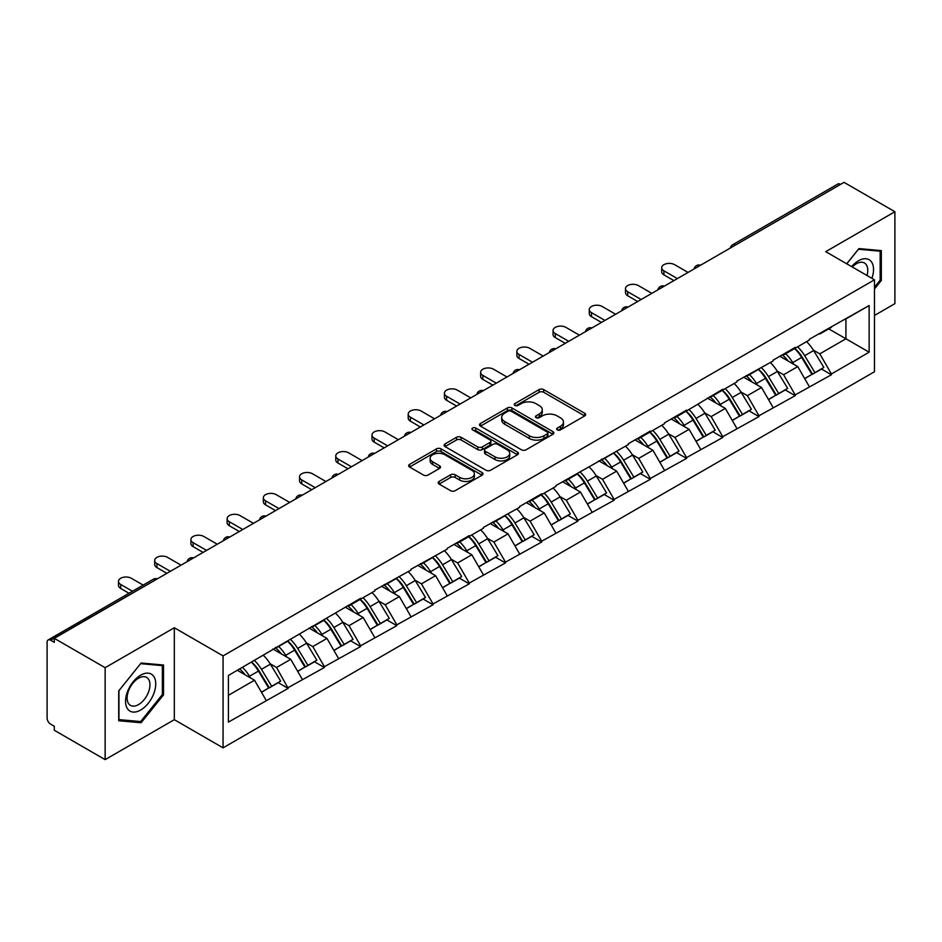 <?xml version="1.0" encoding="UTF-8"?>
<svg xmlns="http://www.w3.org/2000/svg" width="942" height="942" viewBox="0 0 942 942"><rect width="100%" height="100%" fill="white"/><g stroke="black" fill="none" stroke-linecap="round" stroke-linejoin="round"><path stroke-width="1.41" d="M557.311 429.893A2.261 1.307 0 0 0 560.502 429.893L584.711 415.917A3.226 1.86 0 0 0 585.653 414.598A3.226 1.86 0 0 0 584.711 413.279L543.687 389.599A3.226 1.86 0 0 0 539.13 389.599L514.921 403.576A2.261 1.307 0 0 0 514.261 404.507A2.261 1.307 0 0 0 514.921 405.425A2.261 1.307 0 0 0 518.112 405.425L521.244 403.612A10.315 5.958 0 0 1 535.833 403.612L539.248 405.59A10.315 5.958 0 0 1 542.274 409.794A10.315 5.958 0 0 1 539.248 414.009L536.116 415.811A2.261 1.307 0 0 0 535.456 416.741A2.261 1.307 0 0 0 536.116 417.659A2.261 1.307 0 0 0 539.307 417.659L542.439 415.846A10.315 5.958 0 0 1 557.028 415.846L560.443 417.824A10.315 5.958 0 0 1 563.457 422.028A10.315 5.958 0 0 1 560.443 426.243L557.311 428.045A2.261 1.307 0 0 0 556.651 428.975A2.261 1.307 0 0 0 557.311 429.893L557.311 428.045M439.102 481.433A3.226 1.86 0 0 0 438.16 482.74A3.226 1.86 0 0 0 439.102 484.058L450.606 490.7A3.226 1.86 0 0 0 455.163 490.7L482.057 475.18A3.226 1.86 0 0 0 482.999 473.861A3.226 1.86 0 0 0 482.057 472.554L441.033 448.863A3.226 1.86 0 0 0 436.476 448.863L409.593 464.394A3.226 1.86 0 0 0 408.651 465.713A3.226 1.86 0 0 0 409.593 467.02L423.488 475.051A3.226 1.86 0 0 0 428.045 475.051L439.561 468.41A3.226 1.86 0 0 0 440.503 467.091A3.226 1.86 0 0 0 439.561 465.772L432.661 461.792A8.619 4.981 0 0 1 430.141 458.271A8.619 4.981 0 0 1 435.463 453.679A8.619 4.981 0 0 1 444.86 454.75L471.86 470.341A8.619 4.981 0 0 1 474.379 473.861A8.619 4.981 0 0 1 469.057 478.465A8.619 4.981 0 0 1 459.661 477.382L455.163 474.78A3.226 1.86 0 0 0 450.606 474.78L439.102 481.433L439.102 484.058M174.317 627.749L105.139 667.69L54.295 638.335L844.056 182.371L894.9 211.726L825.722 251.667L874.47 279.809L223.066 655.891L174.317 627.749L174.317 719.688L223.066 747.842L223.066 655.891M521.479 449.793A3.226 1.86 0 0 0 526.036 449.793L552.919 434.262A3.226 1.86 0 0 0 553.861 432.955A3.226 1.86 0 0 0 552.919 431.636L511.906 407.957A3.226 1.86 0 0 0 507.349 407.957L480.455 423.476A3.226 1.86 0 0 0 479.513 424.795A3.226 1.86 0 0 0 480.455 426.114L521.479 449.793M473.496 430.376A2.261 1.307 0 0 1 475.792 430.694L475.792 428.021L517.488 452.089A3.226 1.86 0 0 1 518.43 453.408A3.226 1.86 0 0 1 517.488 454.727L490.605 470.246A3.226 1.86 0 0 1 486.037 470.246L445.024 446.567L445.024 443.941A3.226 1.86 0 0 0 444.082 445.248A3.226 1.86 0 0 0 445.024 446.567M445.024 443.941L456.529 437.288A3.226 1.86 0 0 1 461.085 437.288L477.724 446.897A3.226 1.86 0 0 0 482.28 446.897L489.911 442.493A3.226 1.86 0 0 0 490.864 441.174A3.226 1.86 0 0 0 489.911 439.855L472.601 429.858A2.261 1.307 0 0 1 471.942 428.94A2.261 1.307 0 0 1 473.331 427.739A2.261 1.307 0 0 1 475.792 428.021M223.066 747.842L874.47 371.749L874.47 279.809M251.549 662.096A21.996 12.705 -120 0 1 259.074 670.904L269.33 687.825L278.267 682.667L288.181 688.39L276.571 667.489L270.142 663.769M288.181 688.39L228.411 722.102L228.411 675.461L360.609 598.323L360.609 599.136L374.775 590.952L374.775 590.151L410.995 570.051L410.995 569.239L447.203 549.139L447.203 548.338L469.257 535.598L469.257 536.41L483.423 528.226L483.423 527.426L519.631 507.326L519.631 506.513L541.685 493.785L541.685 494.585L555.851 486.413L555.851 485.613L628.279 444.6L628.279 443.788L650.333 431.059L650.333 431.86L664.499 423.688L664.499 422.887L686.553 410.147L686.553 410.959L722.761 389.246L722.761 390.047L736.927 381.875L736.927 381.063L773.135 360.963L773.135 360.162L795.189 347.421L795.189 348.234L809.355 340.05L809.355 339.25L869.136 305.538L869.136 352.178L831.409 373.962L819.799 353.862L813.37 350.141M794.777 348.469A21.996 12.705 -120 0 1 802.301 357.277L812.557 374.198L821.495 369.04L831.409 374.763L831.409 373.962M831.409 374.763L795.189 394.875L783.591 374.763L777.15 371.054M758.557 369.382A21.996 12.705 -120 0 1 766.093 378.189L776.338 395.11L785.275 389.953L795.189 395.675L795.189 394.875M795.189 395.675L758.981 415.775L747.371 395.675L740.942 391.966M722.337 390.294A21.996 12.705 -120 0 1 729.873 399.09L740.129 416.023L749.067 410.865L758.981 416.588L758.981 415.775M758.981 416.588L722.761 436.688L711.151 416.588L704.722 412.867M686.129 411.195A21.996 12.705 -120 0 1 693.653 420.002L703.909 436.923L712.847 431.766L722.761 437.488L722.761 436.688M722.761 437.488L686.553 457.6L674.943 437.488L668.514 433.779M649.909 432.107A21.996 12.705 -120 0 1 657.445 440.915L667.69 457.836L676.627 452.678L686.553 458.401L686.553 457.6M686.553 458.401L650.333 478.501L638.723 458.401L632.294 454.692M613.701 453.02A21.996 12.705 -120 0 1 621.225 461.815L631.481 478.748L640.419 473.59L650.333 479.313L650.333 478.501M650.333 479.313L614.113 499.413L602.515 479.313L596.086 475.592M577.481 473.92A21.996 12.705 -120 0 1 585.017 482.728L595.262 499.649L604.199 494.491L614.113 500.214L614.113 499.413M614.113 500.214L577.905 520.325L566.295 500.214L559.866 496.505M541.273 494.833A21.996 12.705 -120 0 1 548.797 503.64L559.053 520.561L567.991 515.404L577.905 521.126L577.905 520.325M577.905 521.126L541.685 541.226L530.087 521.126L523.646 517.417M505.053 515.745A21.996 12.705 -120 0 1 512.578 524.541L522.834 541.473L531.771 536.316L541.685 542.039L541.685 541.226M541.685 542.039L505.477 562.139L493.867 542.039L487.438 538.318M468.833 536.646A21.996 12.705 -120 0 1 476.369 545.453L486.625 562.374L495.563 557.217L505.477 562.939L505.477 562.139M505.477 562.939L469.257 583.051L457.647 562.939L451.218 559.23M432.625 557.558A21.996 12.705 -120 0 1 440.149 566.366L450.406 583.286L459.343 578.129L469.257 583.852L469.257 583.051M469.257 583.852L433.049 603.952L421.439 583.852L415.01 580.142M396.405 578.47A21.996 12.705 -120 0 1 403.941 587.266L414.186 604.199L423.123 599.041L433.049 604.764L433.049 603.952M433.049 604.764L396.829 624.864L385.219 604.764L378.79 601.043M360.197 599.371A21.996 12.705 -120 0 1 367.721 608.179L377.978 625.099L386.915 619.942L396.829 625.665L396.829 624.864M396.829 625.665L360.609 645.776L349.011 625.665L342.582 621.956M323.977 620.283A21.996 12.705 -120 0 1 331.513 629.091L341.758 646.012L350.695 640.854L360.609 646.577L360.609 645.776M360.609 646.577L324.401 666.677L312.791 646.577L306.362 642.868M287.769 641.196A21.996 12.705 -120 0 1 295.293 649.992L305.549 666.924L314.487 661.767L324.401 667.489L324.401 666.677M324.401 667.489L288.181 687.589M275.876 647.248L276.571 647.649L288.181 640.949M276.571 667.489L290.737 659.306L272.862 648.991M302.347 679.418L290.737 659.306M312.096 626.336L312.791 626.736L324.401 620.036M312.791 646.577L326.956 638.405L309.082 628.078M338.555 658.505L326.956 638.405M348.305 605.435L349.011 605.836L360.609 599.136M349.011 625.665L363.165 617.493L345.29 607.178M374.775 637.593L363.165 617.493M384.524 584.523L385.219 584.923L396.829 578.223M385.219 604.764L399.384 596.58L381.51 586.265M410.995 616.692L399.384 596.58M420.744 563.61L421.439 564.011L433.049 557.311M421.439 583.852L435.593 575.68L417.718 565.353M447.203 595.78L435.593 575.68M456.952 542.71L457.647 543.11L469.257 536.41M457.647 562.939L471.812 554.767L453.938 544.452M483.423 574.867L471.812 554.767M493.172 521.797L493.867 522.198L505.477 515.498M493.867 542.039L508.032 533.855L490.146 523.54M519.631 553.967L508.032 533.855M529.38 500.885L530.087 501.285L541.685 494.585M530.087 521.126L544.24 512.954L526.366 502.628M555.851 533.054L544.24 512.954M565.6 479.984L566.295 480.385L577.905 473.685M566.295 500.214L580.46 492.042L562.586 481.727M592.059 512.142L580.46 492.042M601.82 459.072L602.515 459.472L614.113 452.772M602.515 479.313L616.669 471.13L598.794 460.815M628.279 491.241L616.669 471.13M638.028 438.16L638.723 438.56L650.333 431.86M638.723 458.401L652.888 450.229L635.014 439.902M664.499 470.329L652.888 450.229M674.248 417.259L674.943 417.659L686.553 410.959M674.943 437.488L689.097 429.317L671.222 419.002M700.707 449.416L689.097 429.317M710.456 396.347L711.151 396.747L722.761 390.047M711.151 416.588L725.316 408.404L707.442 398.089M736.927 428.516L725.316 408.404M746.676 375.434L747.371 375.834L758.981 369.134M747.371 395.675L761.536 387.503L743.65 377.177M773.135 407.603L761.536 387.503M782.884 354.533L783.591 354.934L795.189 348.234M783.591 374.763L797.744 366.591L779.87 356.276M809.355 386.691L797.744 366.591M840.582 184.385L735.419 245.097M733.936 245.944A4.922 2.838 120 0 1 735.184 244.955A4.922 2.838 60 0 0 732.723 244.72L837.885 183.996A4.922 2.838 60 0 1 840.346 184.243M819.104 333.621L819.799 334.021L831.409 327.321M819.799 353.862L845.916 338.779L845.916 318.949L869.136 305.538M828.736 328.864L869.136 352.178M874.47 315.464L894.9 303.665L894.9 211.726M105.139 667.69L105.139 759.629L54.295 730.274L54.295 726.258L50.585 724.115A4.922 2.838 -120 0 1 47.1 718.087L47.1 642.22A4.922 2.838 -120 0 1 48.124 639.971A4.922 2.838 -120 0 1 50.585 640.207L54.295 642.35L54.295 638.335M105.139 759.629L174.317 719.688M228.411 695.302L254.528 680.218L237.349 670.304M266.127 700.318L254.528 680.218M801.795 357.666L802.937 358.337M765.575 378.578L766.729 379.237M729.367 399.49L730.509 400.15M693.147 420.391L694.301 421.062M656.939 441.303L658.081 441.963M620.719 462.216L621.873 462.875M584.499 483.116L585.653 483.788M548.291 504.029L549.433 504.688M512.071 524.941L513.225 525.601M475.863 545.842L477.005 546.513M439.643 566.754L440.797 567.414M403.435 587.667L404.577 588.326M367.215 608.567L368.369 609.238M330.995 629.48L332.149 630.139M294.787 650.392L295.929 651.052M258.567 671.293L259.721 671.964M874.47 288.994L881.323 280.469L881.323 250.596L858.916 248.594L846.717 263.784M163.519 665.017L141.123 663.015L118.716 690.886L118.716 720.748L141.123 722.749L163.519 694.89L163.519 665.017M558.206 430.211L560.443 428.916A10.315 5.958 0 0 0 563.457 424.712L563.457 422.028M542.274 409.794L542.274 412.478A10.315 5.958 0 0 1 539.248 416.682L537.022 417.977M584.664 415.94L543.687 392.284A3.226 1.86 0 0 0 539.13 392.284L515.827 405.743M552.919 431.636L552.919 434.262L511.906 410.63A3.226 1.86 0 0 0 507.349 410.63L480.502 426.137L480.455 423.476M547.22 433.873A2.261 1.307 0 0 0 547.891 432.955A2.261 1.307 0 0 0 547.22 432.025L511.223 411.242A2.261 1.307 0 0 0 508.032 411.242L504.724 413.149A10.315 5.958 0 0 0 501.709 417.365A10.315 5.958 0 0 0 504.724 421.569L529.333 435.781A10.315 5.958 0 0 0 543.923 435.781L547.22 433.873L547.22 436.546A2.261 1.307 0 0 0 547.891 435.628L547.891 432.955M501.709 417.365L501.709 420.038A10.315 5.958 0 0 0 504.724 424.253L504.724 421.569M547.22 436.546L543.923 438.454A10.315 5.958 0 0 1 529.333 438.454L504.724 424.253M445.071 446.59L456.529 439.973L456.529 437.288M490.864 441.174L490.864 443.859A3.226 1.86 0 0 1 489.911 445.166L482.28 449.581A3.226 1.86 0 0 1 477.724 449.581L461.085 439.973A3.226 1.86 0 0 0 456.529 439.973M475.792 430.694L517.441 454.75M494.986 456.858A8.619 4.981 0 0 0 504.382 457.942A8.619 4.981 0 0 0 509.704 453.337A8.619 4.981 0 0 0 507.173 449.817L497.659 444.33A3.226 1.86 0 0 0 493.102 444.33L485.471 448.733A3.226 1.86 0 0 0 484.529 450.052A3.226 1.86 0 0 0 485.471 451.371L494.986 456.858L494.986 459.543A8.619 4.981 0 0 0 504.382 460.614A8.619 4.981 0 0 0 509.704 456.022L509.704 453.337M484.529 450.052L484.529 452.737A3.226 1.86 0 0 0 485.471 454.044L485.471 451.371M494.986 459.543L485.471 454.044M474.379 473.861L474.379 476.546A8.619 4.981 0 0 1 469.057 481.138A8.619 4.981 0 0 1 459.661 480.067L455.163 477.464A3.226 1.86 0 0 0 450.606 477.464L439.149 484.082M430.141 458.271L430.141 460.956A8.619 4.981 0 0 0 432.661 464.477L432.661 461.792M439.514 468.433L432.661 464.477M482.01 475.204L441.033 451.548A3.226 1.86 0 0 0 436.476 451.548L409.64 467.044M880.158 279.798L881.323 280.469M162.365 694.219L163.519 694.89M138.757 721.384L141.123 722.749M663.91 270.825L663.91 274.852A7.548 4.357 180 0 1 661.708 271.767L661.708 267.74A7.548 4.357 0 0 0 663.91 270.825L677.38 278.596M688.06 272.438L674.59 264.667A7.548 4.357 0 0 0 666.359 263.713A7.548 4.357 0 0 0 661.708 267.74M806.552 341.663A26.918 15.543 60 0 1 813.617 350.542L804.668 355.699A26.918 15.543 -120 0 0 797.615 346.833M804.668 355.699L814.924 372.632L823.861 367.462L813.617 350.542M812.557 374.198L814.924 372.632M821.495 369.04L823.861 367.462M782.225 354.91A21.996 12.705 60 0 1 788.289 361.139M785.663 353.733A26.918 15.543 60 0 1 792.717 362.599L793.729 364.271M804.739 378.708L811.91 374.374L801.654 357.442A26.918 15.543 -120 0 0 794.601 348.575M811.91 374.374L804.656 378.554M663.91 274.852L673.895 280.61M627.702 291.737L627.702 295.753A7.548 4.357 180 0 1 625.488 292.679L625.488 288.652A7.548 4.357 0 0 0 627.702 291.737L641.161 299.509M651.84 293.339L638.382 285.567A7.548 4.357 0 0 0 630.151 284.625A7.548 4.357 0 0 0 625.488 288.652M770.344 362.576A26.918 15.543 60 0 1 777.397 371.454L768.46 376.612A26.918 15.543 -120 0 0 761.407 367.733M768.46 376.612L778.716 393.532L787.653 388.375L777.397 371.454M776.338 395.11L778.716 393.532M785.275 389.953L787.653 388.375M746.017 375.823A21.996 12.705 60 0 1 752.081 382.04M749.443 374.645A26.918 15.543 60 0 1 756.508 383.512L757.509 385.184M768.531 399.62L775.69 395.275L765.446 378.354A26.918 15.543 -120 0 0 758.381 369.476M775.69 395.275L768.437 399.467M627.702 295.753L637.675 301.522M591.482 312.65L591.482 316.665A7.548 4.357 180 0 1 589.268 313.58L589.268 309.565A7.548 4.357 0 0 0 591.482 312.65L604.952 320.421M615.632 314.251L602.162 306.48A7.548 4.357 0 0 0 593.931 305.538A7.548 4.357 0 0 0 589.268 309.565M734.124 383.488A26.918 15.543 60 0 1 741.177 392.355L732.24 397.512A26.918 15.543 -120 0 0 725.187 388.646M732.24 397.512L742.496 414.445L751.433 409.287L741.177 392.355M740.129 416.023L742.496 414.445M749.067 410.865L751.433 409.287M709.797 396.723A21.996 12.705 60 0 1 715.861 402.952M713.235 395.546A26.918 15.543 60 0 1 720.289 404.424L721.301 406.084M732.311 420.532L739.482 416.187L729.226 399.255A26.918 15.543 -120 0 0 722.173 390.388M739.482 416.187L732.228 420.379M591.482 316.665L601.467 322.423M555.274 333.55L555.274 337.577A7.548 4.357 180 0 1 553.06 334.492L553.06 330.465A7.548 4.357 0 0 0 555.274 333.55L568.732 341.322M579.412 335.164L565.954 327.392A7.548 4.357 0 0 0 557.723 326.438A7.548 4.357 0 0 0 553.06 330.465M697.916 404.389A26.918 15.543 60 0 1 704.969 413.267L696.032 418.425A26.918 15.543 -120 0 0 688.979 409.558M696.032 418.425L706.276 435.357L715.213 430.188L704.969 413.267M703.909 436.923L706.276 435.357M712.847 431.766L715.213 430.188M673.577 417.636A21.996 12.705 60 0 1 679.653 423.865M677.015 416.458A26.918 15.543 60 0 1 684.069 425.325L685.081 426.997M696.103 441.433L703.262 437.1L693.006 420.167A26.918 15.543 -120 0 0 685.953 411.301M703.262 437.1L696.008 441.28M555.274 337.577L565.247 343.335M519.054 354.463L519.054 358.478A7.548 4.357 180 0 1 516.84 355.405L516.84 351.378A7.548 4.357 0 0 0 519.054 354.463L532.513 362.234M543.193 356.064L529.734 348.293A7.548 4.357 0 0 0 521.503 347.351A7.548 4.357 0 0 0 516.84 351.378M661.696 425.301A26.918 15.543 60 0 1 668.749 434.18L659.812 439.337A26.918 15.543 -120 0 0 652.759 430.459M659.812 439.337L670.068 456.258L679.005 451.1L668.749 434.18M667.69 457.836L670.068 456.258M676.627 452.678L679.005 451.1M637.369 438.548A21.996 12.705 60 0 1 643.433 444.765M640.807 437.371A26.918 15.543 60 0 1 647.861 446.237L648.873 447.909M659.883 462.345L667.054 458L656.798 441.08A26.918 15.543 -120 0 0 649.744 432.201M667.054 458L659.8 462.192M519.054 358.478L529.039 364.248M482.834 375.375L482.834 379.39A7.548 4.357 180 0 1 480.632 376.305L480.632 372.29A7.548 4.357 0 0 0 482.834 375.375L496.304 383.147M506.984 376.977L493.514 369.205A7.548 4.357 0 0 0 485.295 368.263A7.548 4.357 0 0 0 480.632 372.29M625.476 446.214A26.918 15.543 60 0 1 632.541 455.08L623.604 460.238A26.918 15.543 -120 0 0 616.539 451.371M623.604 460.238L633.848 477.17L642.785 472.013L632.541 455.08M631.481 478.748L633.848 477.17M640.419 473.59L642.785 472.013M601.149 459.449A21.996 12.705 60 0 1 607.225 465.678M604.587 458.271A26.918 15.543 60 0 1 611.641 467.15L612.653 468.81M623.675 483.258L630.834 478.913L620.578 461.98A26.918 15.543 -120 0 0 613.525 453.114M630.834 478.913L623.58 483.105M482.834 379.39L492.819 385.148M871.903 278.326A21.336 12.317 120 0 0 871.527 261.947A21.336 12.317 120 0 0 851.615 266.61M867.017 275.5A16.155 9.326 120 0 0 866.228 264.667A16.155 9.326 120 0 0 864.415 262.983A16.155 9.326 120 0 0 852.274 266.998M858.409 249.23L880.158 251.196L880.158 280.139L874.47 287.216M878.721 250.372L880.158 251.196M846.764 263.807L858.456 249.253M127.582 708.879A21.336 12.317 120 0 0 148.2 703.344A21.336 12.317 120 0 0 153.723 676.356A21.336 12.317 120 0 0 133.105 681.878A21.336 12.317 120 0 0 127.582 708.879M128.642 703.698A16.155 9.326 120 0 0 130.455 705.381A16.155 9.326 120 0 0 145.492 697.845A16.155 9.326 120 0 0 148.436 679.088A16.155 9.326 120 0 0 146.622 677.404A16.155 9.326 120 0 0 131.586 684.94A16.155 9.326 120 0 0 128.642 703.698M140.652 663.674L162.365 665.617L162.365 694.56L140.652 721.56L118.951 719.617L118.951 690.674L140.605 663.651M160.917 664.781L162.365 665.617M446.626 396.276L446.626 400.303A7.548 4.357 180 0 1 444.412 397.218L444.412 393.191A7.548 4.357 0 0 0 446.626 396.276L460.085 404.047M470.764 397.889L457.306 390.118A7.548 4.357 0 0 0 449.075 389.164A7.548 4.357 0 0 0 444.412 393.191M589.268 467.114A26.918 15.543 60 0 1 596.321 475.993L587.384 481.15A26.918 15.543 -120 0 0 580.331 472.283M587.384 481.15L597.64 498.082L606.577 492.913L596.321 475.993M595.262 499.649L597.64 498.082M604.199 494.491L606.577 492.913M564.941 480.361A21.996 12.705 60 0 1 571.005 486.59M568.379 479.184A26.918 15.543 60 0 1 575.432 488.05L576.445 489.722M587.455 504.158L594.614 499.825L584.37 482.893A26.918 15.543 -120 0 0 577.316 474.026M594.614 499.825L587.361 504.005M446.626 400.303L456.611 406.061M410.406 417.188L410.406 421.204A7.548 4.357 180 0 1 408.204 418.13L408.204 414.103A7.548 4.357 0 0 0 410.406 417.188L423.876 424.96M434.556 418.79L421.086 411.018A7.548 4.357 0 0 0 412.855 410.076A7.548 4.357 0 0 0 408.204 414.103M553.048 488.027A26.918 15.543 60 0 1 560.101 496.905L551.164 502.062A26.918 15.543 -120 0 0 544.111 493.184M551.164 502.062L561.42 518.983L570.357 513.826L560.101 496.905M559.053 520.561L561.42 518.983M567.991 515.404L570.357 513.826M528.721 501.274A21.996 12.705 60 0 1 534.785 507.491M532.159 500.096A26.918 15.543 60 0 1 539.213 508.963L540.225 510.635M551.235 525.071L558.406 520.726L548.15 503.805A26.918 15.543 -120 0 0 541.097 494.927M558.406 520.726L551.152 524.918M410.406 421.204L420.391 426.973M374.198 438.101L374.198 442.116A7.548 4.357 180 0 1 371.984 439.031L371.984 435.016A7.548 4.357 0 0 0 374.198 438.101L387.657 445.872M398.336 439.702L384.878 431.931A7.548 4.357 0 0 0 376.647 430.989A7.548 4.357 0 0 0 371.984 435.016M516.84 508.939A26.918 15.543 60 0 1 523.893 517.806L514.956 522.963A26.918 15.543 -120 0 0 507.903 514.096M514.956 522.963L525.212 539.896L534.149 534.738L523.893 517.806M522.834 541.473L525.212 539.896M531.771 536.316L534.149 534.738M492.513 522.174A21.996 12.705 60 0 1 498.577 528.403M495.939 520.997A26.918 15.543 60 0 1 503.004 529.875L504.005 531.535M515.027 545.983L522.186 541.638L511.942 524.706A26.918 15.543 -120 0 0 504.877 515.839M522.186 541.638L514.933 545.83M374.198 442.116L384.171 447.874M337.978 459.001L337.978 463.028A7.548 4.357 180 0 1 335.764 459.943L335.764 455.916A7.548 4.357 0 0 0 337.978 459.001L351.448 466.773M362.128 460.614L348.658 452.843A7.548 4.357 0 0 0 340.427 451.889A7.548 4.357 0 0 0 335.764 455.916M480.62 529.84A26.918 15.543 60 0 1 487.673 538.718L478.736 543.875A26.918 15.543 -120 0 0 471.683 535.009M478.736 543.875L488.992 560.808L497.929 555.639L487.673 538.718M486.625 562.374L488.992 560.808M495.563 557.217L497.929 555.639M456.293 543.087A21.996 12.705 60 0 1 462.357 549.316M459.731 541.909A26.918 15.543 60 0 1 466.785 550.776L467.797 552.448M478.807 566.884L485.978 562.551L475.722 545.618A26.918 15.543 -120 0 0 468.669 536.752M485.978 562.551L478.724 566.731M337.978 463.028L347.963 468.786M301.77 479.914L301.77 483.929A7.548 4.357 180 0 1 299.556 480.856L299.556 476.829A7.548 4.357 0 0 0 301.77 479.914L315.229 487.685M325.908 481.515L312.45 473.744A7.548 4.357 0 0 0 304.219 472.802A7.548 4.357 0 0 0 299.556 476.829M444.412 550.752A26.918 15.543 60 0 1 451.465 559.63L442.528 564.788A26.918 15.543 -120 0 0 435.475 555.91M442.528 564.788L452.772 581.709L461.71 576.551L451.465 559.63M450.406 583.286L452.772 581.709M459.343 578.129L461.71 576.551M420.073 563.999A21.996 12.705 60 0 1 426.149 570.216M423.511 562.821A26.918 15.543 60 0 1 430.565 571.688L431.577 573.36M442.599 587.796L449.758 583.451L439.502 566.531A26.918 15.543 -120 0 0 432.449 557.652M449.758 583.451L442.505 587.643M301.77 483.929L311.743 489.699M265.55 500.826L265.55 504.841A7.548 4.357 180 0 1 263.336 501.756L263.336 497.741A7.548 4.357 0 0 0 265.55 500.826L279.009 508.598M289.689 502.427L276.23 494.656A7.548 4.357 0 0 0 267.999 493.714A7.548 4.357 0 0 0 263.336 497.741M408.192 571.664A26.918 15.543 60 0 1 415.245 580.531L406.308 585.688A26.918 15.543 -120 0 0 399.255 576.822M406.308 585.688L416.564 602.621L425.501 597.463L415.245 580.531M414.186 604.199L416.564 602.621M423.123 599.041L425.501 597.463M383.865 584.9A21.996 12.705 60 0 1 389.929 591.129M387.303 583.722A26.918 15.543 60 0 1 394.357 592.6L395.369 594.261M406.379 608.709L413.538 604.364L403.294 587.431A26.918 15.543 -120 0 0 396.241 578.565M413.538 604.364L406.296 608.556M265.55 504.841L275.535 510.599M229.33 521.727L229.33 525.754A7.548 4.357 180 0 1 227.128 522.669L227.128 518.642A7.548 4.357 0 0 0 229.33 521.727L242.8 529.498M253.48 523.34L240.01 515.568A7.548 4.357 0 0 0 231.779 514.615A7.548 4.357 0 0 0 227.128 518.642M371.972 592.565A26.918 15.543 60 0 1 379.037 601.443L370.1 606.601A26.918 15.543 -120 0 0 363.035 597.734M370.1 606.601L380.344 623.533L389.282 618.364L379.037 601.443M377.978 625.099L380.344 623.533M386.915 619.942L389.282 618.364M347.645 605.812A21.996 12.705 60 0 1 353.721 612.041M351.083 604.634A26.918 15.543 60 0 1 358.137 613.501L359.149 615.173M370.171 629.609L377.33 625.276L367.074 608.344A26.918 15.543 -120 0 0 360.021 599.477M377.33 625.276L370.076 629.456M229.33 525.754L239.315 531.512M193.122 542.639L193.122 546.654A7.548 4.357 180 0 1 190.908 543.581L190.908 539.554A7.548 4.357 0 0 0 193.122 542.639L206.581 550.411M217.261 544.24L203.802 536.469A7.548 4.357 0 0 0 195.571 535.527A7.548 4.357 0 0 0 190.908 539.554M335.764 613.477A26.918 15.543 60 0 1 342.817 622.356L333.88 627.513A26.918 15.543 -120 0 0 326.827 618.635M333.88 627.513L344.136 644.434L353.073 639.277L342.817 622.356M341.758 646.012L344.136 644.434M350.695 640.854L353.073 639.277M311.437 626.724A21.996 12.705 60 0 1 317.501 632.942M314.875 625.547A26.918 15.543 60 0 1 321.928 634.413L322.941 636.086M333.951 650.522L341.11 646.177L330.866 629.256A26.918 15.543 -120 0 0 323.812 620.378M341.11 646.177L333.857 650.369M193.122 546.654L203.107 552.424M156.902 563.552L156.902 567.567A7.548 4.357 180 0 1 154.688 564.482L154.688 560.466A7.548 4.357 0 0 0 156.902 563.552L170.372 571.323M181.052 565.153L167.582 557.381A7.548 4.357 0 0 0 159.351 556.439A7.548 4.357 0 0 0 154.688 560.466M299.544 634.39A26.918 15.543 60 0 1 306.597 643.256L297.66 648.414A26.918 15.543 -120 0 0 290.607 639.547M297.66 648.414L307.916 665.346L316.853 660.189L306.597 643.256M305.549 666.924L307.916 665.346M314.487 661.767L316.853 660.189M275.217 647.625A21.996 12.705 60 0 1 281.281 653.854M278.655 646.447A26.918 15.543 60 0 1 285.709 655.326L286.721 656.986M297.731 671.434L304.902 667.089L294.646 650.157A26.918 15.543 -120 0 0 287.593 641.29M304.902 667.089L297.648 671.281M156.902 567.567L166.887 573.325M120.694 584.452L120.694 588.479A7.548 4.357 180 0 1 118.48 585.394L118.48 581.367A7.548 4.357 0 0 0 120.694 584.452L132.481 591.258M143.16 585.1L131.374 578.294A7.548 4.357 0 0 0 123.143 577.34A7.548 4.357 0 0 0 118.48 581.367M263.336 655.291A26.918 15.543 60 0 1 270.389 664.169L261.452 669.326A26.918 15.543 -120 0 0 254.399 660.46M261.452 669.326L271.696 686.259L280.645 681.09L270.389 664.169M269.33 687.825L271.696 686.259M278.267 682.667L280.645 681.09M239.598 668.997A21.996 12.705 60 0 1 245.073 674.766M242.435 667.36A26.918 15.543 60 0 1 249.5 676.226L250.501 677.899M261.523 692.335L268.682 688.001L258.438 671.069A26.918 15.543 -120 0 0 251.373 662.202M268.682 688.001L261.429 692.182M120.694 588.479L128.995 593.272M155.972 579.624L50.585 640.207M156.996 579.047A4.922 2.838 -60 0 0 155.748 579.495A4.922 2.838 -120 0 0 153.287 579.248L48.124 639.971M697.716 266.857A4.922 2.838 120 0 1 698.964 265.868A4.922 2.838 -60 0 1 700.224 265.42M661.508 287.769A4.922 2.838 120 0 1 662.756 286.78A4.922 2.838 -60 0 1 664.004 286.321M625.288 308.67A4.922 2.838 120 0 1 626.536 307.681A4.922 2.838 -60 0 1 627.784 307.233M589.068 329.582A4.922 2.838 120 0 1 590.328 328.593A4.922 2.838 -60 0 1 591.576 328.146M552.86 350.495A4.922 2.838 120 0 1 554.108 349.506A4.922 2.838 -60 0 1 555.356 349.046M516.64 371.395A4.922 2.838 120 0 1 517.888 370.406A4.922 2.838 -60 0 1 519.148 369.959M480.432 392.308A4.922 2.838 120 0 1 481.68 391.319A4.922 2.838 -60 0 1 482.928 390.871M444.212 413.22A4.922 2.838 120 0 1 445.46 412.231A4.922 2.838 -60 0 1 446.708 411.772M408.004 434.121A4.922 2.838 120 0 1 409.252 433.132A4.922 2.838 -60 0 1 410.5 432.684M371.784 455.033A4.922 2.838 120 0 1 373.032 454.044A4.922 2.838 -60 0 1 374.28 453.597M335.564 475.945A4.922 2.838 120 0 1 336.824 474.956A4.922 2.838 -60 0 1 338.072 474.497M299.356 496.846A4.922 2.838 120 0 1 300.604 495.857A4.922 2.838 -60 0 1 301.852 495.41M263.136 517.759A4.922 2.838 120 0 1 264.384 516.769A4.922 2.838 -60 0 1 265.644 516.322M226.928 538.671A4.922 2.838 120 0 1 228.176 537.682A4.922 2.838 -60 0 1 229.424 537.223M190.708 559.572A4.922 2.838 120 0 1 191.956 558.582A4.922 2.838 -60 0 1 193.204 558.135M560.443 428.916L560.443 426.243M536.116 417.659L536.116 415.811M539.248 416.682L539.248 414.009M514.921 405.425L514.921 403.576M539.13 392.284L539.13 389.599M543.687 392.284L543.687 389.599M584.711 415.917L584.711 413.279M507.349 410.63L507.349 407.957M511.906 410.63L511.906 407.957M529.333 438.454L529.333 435.781M543.923 438.454L543.923 435.781M461.085 439.973L461.085 437.288M477.724 449.581L477.724 446.897M482.28 449.581L482.28 446.897M489.911 445.166L489.911 442.493M517.488 454.727L517.488 452.089M450.606 477.464L450.606 474.78M455.163 477.464L455.163 474.78M459.661 480.067L459.661 477.382M439.561 468.41L439.561 465.772M409.593 467.02L409.593 464.394M436.476 451.548L436.476 448.863M441.033 451.548L441.033 448.863M482.057 475.18L482.057 472.554M801.654 357.442L792.717 362.599M765.446 378.354L756.508 383.512M729.226 399.255L720.289 404.424M693.006 420.167L684.069 425.325M656.798 441.08L647.861 446.237M620.578 461.98L611.641 467.15M584.37 482.893L575.432 488.05M548.15 503.805L539.213 508.963M511.942 524.706L503.004 529.875M475.722 545.618L466.785 550.776M439.502 566.531L430.565 571.688M403.294 587.431L394.357 592.6M367.074 608.344L358.137 613.501M330.866 629.256L321.928 634.413M294.646 650.157L285.709 655.326M258.438 671.069L249.5 676.226M732.723 244.72A4.922 4.922 0 0 0 730.356 248.017M700.542 265.22A4.922 4.922 0 0 0 694.136 268.929M664.334 286.132A4.922 4.922 0 0 0 657.928 289.83M628.114 307.045A4.922 4.922 0 0 0 621.708 310.742M591.906 327.946A4.922 4.922 0 0 0 585.5 331.655M555.686 348.858A4.922 4.922 0 0 0 549.28 352.555M519.478 369.77A4.922 4.922 0 0 0 513.06 373.468M483.258 390.671A4.922 4.922 0 0 0 476.852 394.38M447.038 411.583A4.922 4.922 0 0 0 440.632 415.281M410.83 432.496A4.922 4.922 0 0 0 404.424 436.193M374.61 453.396A4.922 4.922 0 0 0 368.204 457.106M338.402 474.309A4.922 4.922 0 0 0 331.984 478.006M302.182 495.221A4.922 4.922 0 0 0 295.776 498.919M265.974 516.122A4.922 4.922 0 0 0 259.556 519.831M229.754 537.034A4.922 4.922 0 0 0 223.348 540.732M193.534 557.947A4.922 4.922 0 0 0 187.128 561.644M157.326 578.847A4.922 4.922 0 0 0 153.287 579.248"/></g></svg>
